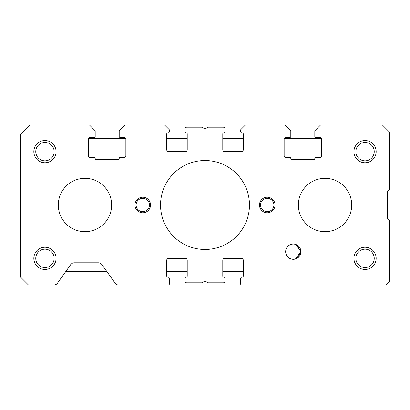 <?xml version="1.0" encoding="UTF-8"?>
<svg xmlns="http://www.w3.org/2000/svg" width="410" height="410" viewBox="0 0 410 410"><rect width="100%" height="100%" fill="white"/><g stroke="black" fill="none" stroke-linecap="round" stroke-linejoin="round"><path stroke-width="0.61" d="M259.463 205A7.78 7.78 0 0 1 267.243 197.22A7.78 7.78 0 0 1 275.023 205A7.78 7.78 0 0 1 267.243 212.78A7.78 7.78 0 0 1 259.463 205M134.977 205A7.78 7.78 0 0 1 142.757 197.22A7.78 7.78 0 0 1 150.537 205A7.78 7.78 0 0 1 142.757 212.78A7.78 7.78 0 0 1 134.977 205M353.933 258.351A11.116 11.116 0 0 1 365.049 247.235A11.116 11.116 0 0 1 376.165 258.351A11.116 11.116 0 0 1 365.049 269.462A11.116 11.116 0 0 1 353.933 258.351M374.238 258.351A9.189 9.189 0 0 0 365.049 249.162A9.189 9.189 0 0 0 355.859 258.351A9.189 9.189 0 0 0 365.049 267.54A9.189 9.189 0 0 0 374.238 258.351M33.835 151.649A11.116 11.116 0 0 1 44.951 140.538A11.116 11.116 0 0 1 56.067 151.649A11.116 11.116 0 0 1 44.951 162.765A11.116 11.116 0 0 1 33.835 151.649M54.14 151.649A9.189 9.189 0 0 0 44.951 142.46A9.189 9.189 0 0 0 35.762 151.649A9.189 9.189 0 0 0 44.951 160.838A9.189 9.189 0 0 0 54.14 151.649M353.933 151.649A11.116 11.116 0 0 1 365.049 140.538A11.116 11.116 0 0 1 376.165 151.649A11.116 11.116 0 0 1 365.049 162.765A11.116 11.116 0 0 1 353.933 151.649M374.238 151.649A9.189 9.189 0 0 0 365.049 142.46A9.189 9.189 0 0 0 355.859 151.649A9.189 9.189 0 0 0 365.049 160.838A9.189 9.189 0 0 0 374.238 151.649M33.835 258.351A11.116 11.116 0 0 1 44.951 247.235A11.116 11.116 0 0 1 56.067 258.351A11.116 11.116 0 0 1 44.951 269.462A11.116 11.116 0 0 1 33.835 258.351M54.14 258.351A9.189 9.189 0 0 0 44.951 249.162A9.189 9.189 0 0 0 35.762 258.351A9.189 9.189 0 0 0 44.951 267.54A9.189 9.189 0 0 0 54.14 258.351M296.989 245.026L300.899 251.678A7.621 7.621 0 0 1 293.278 259.304A7.621 7.621 0 0 1 285.657 251.678A7.621 7.621 0 0 1 293.278 244.058A7.621 7.621 0 0 1 300.899 251.678L295.892 244.519M296.02 244.57L296.389 244.724M160.541 205A44.459 44.459 0 0 1 205 160.541A44.459 44.459 0 0 1 249.459 205A44.459 44.459 0 0 1 205 249.459A44.459 44.459 0 0 1 160.541 205M129.422 124.978L156.097 124.978L129.422 124.978M253.903 124.978L280.578 124.978L253.903 124.978M273.911 205A6.668 6.668 0 0 0 267.243 198.332A6.668 6.668 0 0 0 260.57 205A6.668 6.668 0 0 0 267.243 211.668A6.668 6.668 0 0 0 273.911 205M149.43 205A6.668 6.668 0 0 0 142.757 198.332A6.668 6.668 0 0 0 136.089 205A6.668 6.668 0 0 0 142.757 211.668A6.668 6.668 0 0 0 149.43 205M297.486 258.034L300.899 251.678L295.441 258.987M20.5 277.022L20.5 134.311L29.838 124.978L89.411 124.978L95.187 130.754L95.187 136.535A0.887 0.887 0 0 1 94.3 137.422L90.297 137.422A1.778 1.778 0 0 0 88.519 139.2L88.519 156.097A1.333 1.333 0 0 0 89.857 157.43L94.08 157.43A1.112 1.112 0 0 1 95.187 158.542A1.112 1.112 0 0 0 96.299 159.654L118.085 159.654A1.112 1.112 0 0 0 119.197 158.542A1.112 1.112 0 0 1 120.309 157.43L124.532 157.43A1.333 1.333 0 0 0 125.865 156.097L125.865 139.2A1.778 1.778 0 0 0 124.086 137.422L120.084 137.422A0.887 0.887 0 0 1 119.197 136.535L119.197 130.754L124.978 124.978L164.543 124.978L169.433 129.867L169.433 131.2A1.778 1.778 0 0 1 167.654 132.978A0.887 0.887 0 0 0 166.767 133.865L166.767 149.87A1.778 1.778 0 0 0 168.546 151.649L185.438 151.649A1.778 1.778 0 0 0 187.216 149.87L187.216 133.865A0.887 0.887 0 0 0 186.33 132.978A1.333 1.333 0 0 1 184.992 131.646L184.992 128.976A1.778 1.778 0 0 1 186.77 127.197L202.038 127.197A0.887 0.887 0 0 1 202.571 127.377L204.467 128.801A0.887 0.887 0 0 0 205.533 128.801L207.429 127.377A0.887 0.887 0 0 1 207.962 127.197L223.23 127.197A1.778 1.778 0 0 1 225.008 128.976L225.008 131.646A1.333 1.333 0 0 1 223.67 132.978A0.887 0.887 0 0 0 222.784 133.865L222.784 149.87A1.778 1.778 0 0 0 224.562 151.649L241.454 151.649A1.778 1.778 0 0 0 243.232 149.87L243.232 133.865A0.887 0.887 0 0 0 242.346 132.978A1.778 1.778 0 0 1 240.567 131.2L240.567 129.867L245.457 124.978L285.022 124.978L290.803 130.754L290.803 136.535A0.887 0.887 0 0 1 289.916 137.422L285.913 137.422A1.778 1.778 0 0 0 284.135 139.2L284.135 156.097A1.333 1.333 0 0 0 285.468 157.43L289.691 157.43A1.112 1.112 0 0 1 290.803 158.542A1.112 1.112 0 0 0 291.915 159.654L313.701 159.654A1.112 1.112 0 0 0 314.813 158.542A1.112 1.112 0 0 1 315.92 157.43L320.143 157.43A1.333 1.333 0 0 0 321.481 156.097L321.481 139.2A1.778 1.778 0 0 0 319.703 137.422L315.7 137.422A0.887 0.887 0 0 1 314.813 136.535L314.813 130.754L320.589 124.978L382.386 124.978L389.5 132.087L389.5 189.44L387.276 191.665L387.276 218.335L389.5 220.559L389.5 281.465L385.943 285.022L241.9 285.022A1.333 1.333 0 0 1 240.567 283.689L240.567 278.8A1.778 1.778 0 0 1 242.346 277.022A0.887 0.887 0 0 0 243.232 276.135L243.232 260.13A1.778 1.778 0 0 0 241.454 258.351L224.562 258.351A1.778 1.778 0 0 0 222.784 260.13L222.784 276.135A0.887 0.887 0 0 0 223.67 277.022A1.333 1.333 0 0 1 225.008 278.354L225.008 281.024A1.778 1.778 0 0 1 223.23 282.803L207.962 282.803A0.887 0.887 0 0 1 207.429 282.623L205.533 281.198A0.887 0.887 0 0 0 204.467 281.198L202.571 282.623A0.887 0.887 0 0 1 202.038 282.803L186.77 282.803A1.778 1.778 0 0 1 184.992 281.024L184.992 278.354A1.333 1.333 0 0 1 186.33 277.022A0.887 0.887 0 0 0 187.216 276.135L187.216 260.13A1.778 1.778 0 0 0 185.438 258.351L168.546 258.351A1.778 1.778 0 0 0 166.767 260.13L166.767 276.135A0.887 0.887 0 0 0 167.654 277.022A1.778 1.778 0 0 1 169.433 278.8L169.433 283.689A1.333 1.333 0 0 1 168.1 285.022L118.751 285.022A4.443 4.443 0 0 1 115.133 283.161L101.921 264.655A4.443 4.443 0 0 0 98.303 262.795L74.292 262.795A4.443 4.443 0 0 0 70.674 264.655L57.461 283.161A4.443 4.443 0 0 1 53.843 285.022L28.5 285.022L20.5 277.022M298.362 205A26.676 26.676 0 0 0 325.038 231.676A26.676 26.676 0 0 0 351.713 205A26.676 26.676 0 0 0 325.038 178.324A26.676 26.676 0 0 0 298.362 205M321.24 138.313L284.371 138.313M243.232 138.313L222.784 138.313M187.216 138.313L166.767 138.313M125.629 138.313L88.76 138.313M65.656 271.686L106.938 271.686M166.767 271.686L187.216 271.686M222.784 271.686L243.232 271.686M58.287 205A26.676 26.676 0 0 1 84.962 178.324A26.676 26.676 0 0 1 111.638 205A26.676 26.676 0 0 1 84.962 231.676A26.676 26.676 0 0 1 58.287 205"/></g></svg>

